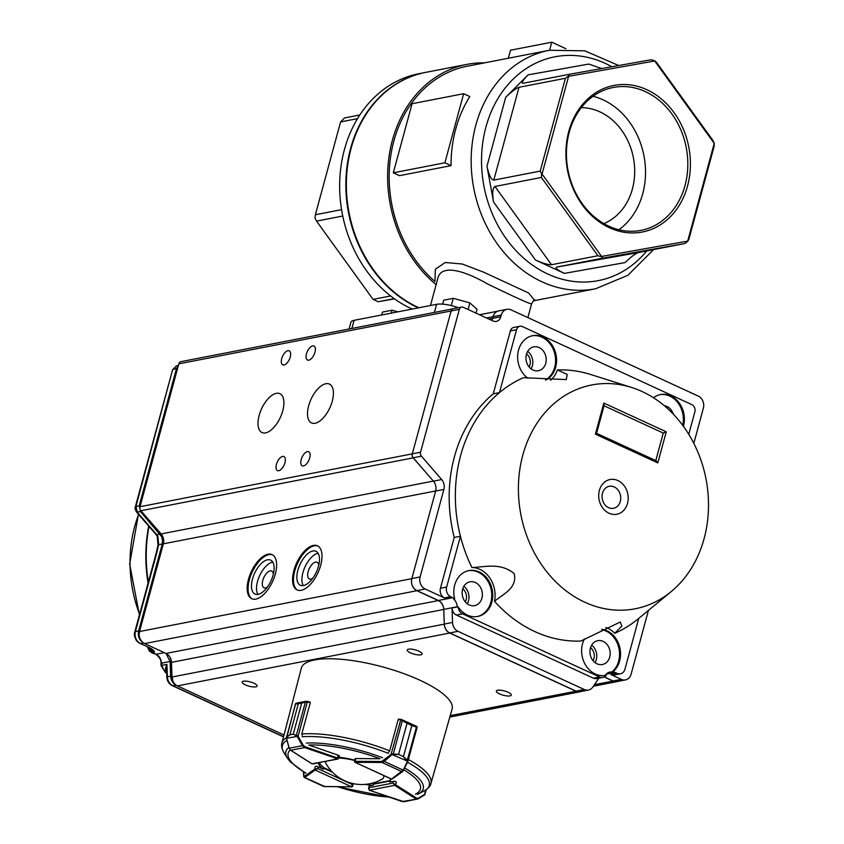 <?xml version="1.0" encoding="UTF-8"?>
<svg xmlns="http://www.w3.org/2000/svg" width="844" height="844" viewBox="0 0 844 844"><rect width="100%" height="100%" fill="white"/><g stroke="black" fill="none" stroke-linecap="round" stroke-linejoin="round"><path stroke-width="1.27" d="M533.376 300.844L595.6 288.764A121.462 100.447 -101 0 1 541.953 281.801A121.462 100.447 -101 0 1 516.982 265.596A121.462 100.447 -101 0 1 472.703 140.125A121.462 100.447 -101 0 1 549.307 50.281L467.312 66.201A121.462 100.447 79 0 0 390.709 156.045A121.462 100.447 79 0 0 434.987 281.516L435.367 269.225L445.21 262.505L462.217 264.003L483.464 272.106L528.629 293.016L534.326 300.095M469.823 96.554A121.462 100.447 79 0 0 451.055 165.646L399.486 175.657L393.315 172.809L412.083 103.717L463.651 93.705L469.823 96.554M349.089 329.002L350.914 322.292A18.684 5.37 15.2 0 1 354.09 320.34L436.601 304.325A18.684 5.37 15.2 0 1 458.26 307.712M425.439 72.426A123.34 101.997 79 0 0 425.186 72.478L418.993 73.681A123.34 101.997 79 0 0 339.71 181.829A123.34 101.997 79 0 0 412.199 309.062M425.186 72.478A123.34 101.997 79 0 0 345.903 180.627A123.34 101.997 79 0 0 418.392 307.86M394.211 298.639L378.217 301.741L394.496 298.85M342.738 216.022L316.532 221.117L373.08 299.377L390.635 295.97M357.508 118.645L340.586 121.926L315.371 214.745L341.567 209.66M340.586 121.926L344.563 117.938L359.818 114.974M484.678 62.836A123.34 101.997 79 0 0 466.954 64.366L425.703 72.373A123.34 101.997 79 0 0 346.42 180.521A123.34 101.997 79 0 0 418.898 307.765M466.954 64.366A123.34 101.997 79 0 0 388.978 156.952A123.34 101.997 79 0 0 436.116 284.66M609.4 227.722A74.662 61.739 -101 0 1 586.116 100.531A74.662 61.739 -101 0 1 688.936 147.89A74.662 61.739 -101 0 1 609.4 227.722M568.613 76.308L542.059 174.043L601.603 256.439L687.691 241.12L714.235 143.385L654.701 60.979L568.613 76.308L569.415 74.283L651.167 59.734L654.638 60.747L656.315 62.097L712.864 140.357L714.235 143.385M541.373 177.462L494.964 186.471L551.512 264.731L597.921 255.721L541.373 177.462L541.69 174.107L540.213 171.1L565.427 78.281L519.018 87.291L493.803 180.11L540.213 171.1M603.07 258.095L556.65 267.105L638.412 252.556L684.832 243.536L603.07 258.095L601.392 256.734L597.921 255.721M714.341 143.374L714.024 146.729L688.809 239.548L687.691 241.12M601.719 68.533L588.743 64.07L528.07 74.863C522.774 80.38 521.075 83.187 522.963 83.303L569.415 74.283M551.512 264.731C548.284 264.889 542.945 263.328 535.497 260.058L564.414 273.382C557.462 270.017 554.877 267.928 556.65 267.105M493.803 180.11C491.134 179.698 488.866 175.067 486.977 166.205L493.529 201.98C492.147 193.023 492.632 187.853 494.964 186.471M528.07 74.863L505.693 97.324C511.517 91.68 515.958 88.335 519.018 87.291M527.859 317.587L531.572 303.945C529.061 303.629 514.376 296.961 487.526 283.943C464.548 270.681 441.106 263.613 437.793 278.467L430.451 305.517M581.305 107.663A59.797 49.448 -101 0 1 599.852 111.851A59.797 49.448 -101 0 1 634.656 168.853A59.797 49.448 -101 0 1 603.808 223.576M618.926 229.747A72.795 60.198 79 0 0 644.89 161.774A72.795 60.198 79 0 0 603.112 99.845A72.795 60.198 79 0 0 593.026 96.29M608.841 226.192A72.795 60.198 -101 0 1 566.461 151.034A72.795 60.198 -101 0 1 613.25 87.46A72.795 60.198 -101 0 1 645.396 91.627A72.795 60.198 -101 0 1 687.776 166.785A72.795 60.198 -101 0 1 640.986 230.37A72.795 60.198 -101 0 1 608.841 226.192M373.08 299.377L378.217 301.741M315.371 214.745L315.055 218.1L316.532 221.117M565.427 78.281L568.318 76.108M687.712 241.373L684.832 243.536M638.412 252.556C635.353 253.59 630.922 256.935 625.098 262.579L564.414 273.382M451.055 165.646L444.883 162.797L393.315 172.809M444.883 162.797L463.651 93.705M508.341 58.236L510.525 50.207L551.776 42.2L565.923 48.72M549.602 50.229L551.776 42.2M391.215 313.135L392.006 310.223L397.893 311.837M381.688 314.981L382.48 312.08L392.006 310.223M475.974 313.124L477.008 309.284L469.886 302.891L468.093 309.495M451.276 305.581L453.249 298.333L469.886 302.891M442.646 304.135L443.722 300.19L453.249 298.333M157.839 536.225L156.087 534.632L157.163 536.13L158.018 545.298L158.672 544.696L157.839 536.225L157.174 536.13M158.018 545.298L155.792 554.666A3.735 1.076 15.2 0 1 156.393 554.286L158.672 544.696L162.248 544.011L162.565 540.297L161.615 536.636L140.547 511.633L136.559 512.044M134.797 631.977L135.399 631.523C134.354 636.998 136.053 641.018 140.484 643.582L149.915 647.928C153.365 649.848 154.811 651.346 154.262 652.454L150.654 648.561M156.393 554.286L135.399 631.523L138.627 630.943L162.248 544.011L163.135 543.831L161.109 533.925A9.347 7.723 -101 0 1 163.356 543.831L139.534 631.523A9.347 7.723 79 0 0 144.619 643.582L166.025 653.435L170.108 661.548L170.636 676.213C170.973 680.401 172.788 683.366 176.079 685.117L176.111 685.128M153.872 653.372L156.003 654.195C159.294 655.925 161.109 658.89 161.436 663.089L162.301 663.489M135.367 506.78L139.218 505.714L176.491 368.522L177.367 368.385L177.968 366.982M172.83 680.876L171.954 675.96M171.374 661.295L170.161 657.487M139.176 633.971L139.745 630.721M163.367 543.81L139.524 630.753L138.627 630.943C137.656 636.081 139.186 640.016 143.216 642.748M172.25 685.613C168.895 683.84 167.08 680.981 166.806 677.036L167.386 676.793C167.713 680.992 169.517 683.956 172.82 685.687L172.123 685.56M177.599 368.353L140.104 505.535L139.218 505.714L140.547 511.633L141.433 511.453L160.919 533.967L156.794 534.769L137.308 512.255L135.979 506.337L172.609 369.683L176.407 365.895L173.21 369.303L176.491 368.522L178.295 365.768M149.325 647.865L151.593 649.247L154.262 652.454L151.498 652.697M167.344 672.257C165.023 671.223 164.886 668.617 166.943 664.439L166.532 669.703M148.038 647.264L153.397 653.583L149.515 651.262L147.373 646.958M369.176 789.625L368.997 787.705L369.398 790.237L394.665 785.331L393.03 783.042L395.266 784.561A1.867 0.538 15.2 0 1 395.657 784.772L396.406 782.008A1.867 0.538 -164.8 0 0 393.504 781.312L389.812 782.029A37.379 10.74 -164.8 0 0 390.361 780.922A37.379 10.74 -164.8 0 0 390.181 778.622M339.425 756.108A1.867 0.538 -164.8 0 0 339.436 756.066A1.867 0.538 -164.8 0 0 338.18 755.19L308.82 745.041A68.533 19.697 15.2 0 1 380 758.735L355.767 758.566A1.867 0.538 -164.8 0 0 355.081 758.788A1.867 0.538 -164.8 0 0 355.071 758.851M288.912 747.446A71.17 20.456 15.2 0 0 287.445 758.229L284.027 752.848C281.748 748.828 281.052 745.537 281.949 742.984L301.329 668.153A78.112 22.45 15.2 0 1 382.606 666.897A78.112 22.45 15.2 0 1 452.089 709.118L430.936 783.464C430.472 786.049 428.214 788.528 424.142 790.923A76.097 21.87 15.2 0 0 407.525 762.28M309.811 702.113A77.585 22.292 15.2 0 1 310.223 702.071L310.054 702.746M399.054 719.267A77.585 22.292 15.2 0 0 398.547 719.067L398.357 719.732M354.723 760.138A37.379 10.74 -164.8 0 0 339.098 757.29M365.135 784.392A37.379 10.74 -164.8 0 0 373.164 785.268L369.461 785.986A1.867 0.538 -164.8 0 0 369.144 786.175A1.867 0.538 -164.8 0 0 369.144 786.218M318.188 762.892A37.379 10.74 -164.8 0 0 323.431 769.264L318.104 766.806A1.867 0.538 -164.8 0 0 315.339 766.415L314.601 769.179A1.867 0.538 15.2 0 1 314.844 769.095L317.639 768.546L315.245 770.055L351.653 786.83L352.254 784.487L352.433 786.408L353.436 783.665M390.466 780.025A37.379 10.74 -164.8 0 1 390.276 780.31L389.812 782.029M371.487 783.38A37.379 10.74 -164.8 0 0 373.628 783.538L373.164 785.268M319.232 762.691A37.379 10.74 -164.8 0 0 323.896 767.534L323.431 769.264M369.166 786.133L368.543 788.423L369.472 785.986M426.378 789.562L424.669 794.9A0.749 0.644 -126.8 0 1 424.511 794.985L424.247 795.154A0.749 0.527 -120.9 0 0 424.532 794.478L424.933 794.278M402.008 801.536L404.835 801.462M369.166 790.1L402.103 801.568L417.98 798.909L404.097 801.716M417.369 799.141L418.086 798.867A0.749 0.527 -120.9 0 0 418.265 798.224L424.532 794.478L425.745 789.995M417.98 798.909A0.749 0.527 -120.9 0 0 418.086 798.867L424.669 794.9A0.749 0.644 -126.8 0 0 424.901 794.404M395.266 784.561L394.665 785.331L415.965 798.878L418.265 798.224M390.73 778.759L355.06 762.332L355.387 761.214L354.649 761.362A1.867 0.538 15.2 0 1 355.018 761.341L355.767 758.566M355.387 761.214L354.649 761.362A0.749 0.622 -101 0 0 355.06 762.332L391.795 779.139A0.749 0.622 -101 0 1 391.458 779.096L403.21 770.15L384.263 761.415L382.015 762.47L381.752 761.499L391.732 753.871L398.579 754.399L407.03 723.308L400.594 719.742A1.867 0.538 -164.8 0 0 400.467 719.742L398.157 719.732L389.822 750.421L388.746 752.131M417.084 727.401A1.867 0.538 -164.8 0 0 417.126 727.359L411.872 725.534L403.432 756.625L407.43 760.222L407.715 761.879L403.4 756.614L398.6 754.409L392.133 754.568L391.732 753.871M407.905 761.32L391.12 754.135L400.921 719.278L398.473 719.299A0.749 0.749 0 0 1 398.611 719.267L400.731 719.331M417.126 727.359L416.408 726.357L411.851 725.524L407.051 723.319L398.579 754.399M393.251 754.125L402.388 720.407L401.174 719.341L407.03 723.308M416.482 726.906L407.219 760.56M407.663 761.942L403.21 770.15L407.209 761.984M403.738 769.95L402.862 771.226A0.749 0.696 -125.4 0 1 401.987 771.68L382.015 762.47L355.06 762.332M401.174 719.341L400.594 719.742M391.732 754.852L384.263 761.415L383.651 760.697M303.439 771.933L304.22 776.554A0.749 0.696 54.6 0 0 304.716 777.482L325.067 786.682M323.737 786.471L351.653 786.83A0.749 0.622 79 0 0 352.433 786.408M303.787 776.206A0.749 0.654 175.3 0 0 303.724 776.501L304.336 777.524L323.832 786.513L351.758 786.861M297.594 735.757L297.056 736.274L293.237 734.132L298.111 736.242L303.196 745.22L305.022 746.74L337.431 757.954A1.867 0.538 15.2 0 1 337.906 758.144L337.305 758.914L313.029 763.894M302.184 735.483L301.909 733.51L310.254 702.82L307.459 701.849A1.867 0.538 -164.8 0 0 307.311 701.797L301.709 703.041L293.258 734.132L289.903 734.786L286.665 737.371L286.506 738.331L286.633 736.981L289.893 734.786L298.343 703.696L295.833 704.033M286.369 737.941L295.695 703.664A0.749 0.675 81.4 0 1 296.107 703.221L298.354 703.696L289.893 734.786M293.258 734.132L301.688 703.041L306.224 701.237L296.086 703.2L296.624 703.369L295.505 703.738L286.527 738.511M296.36 735.483A0.749 0.601 99.8 0 1 296.423 735.082L305.475 701.765A0.749 0.559 -102.6 0 1 305.802 701.332L306.224 701.237M305.022 746.74L304.61 747.584L302.426 745.674L289.27 748.227L290.368 749.999M338.138 759.02L304.61 747.584L290.737 750.274L311.447 763.461M307.511 701.343L310.181 702.271L307.48 701.301L298.111 736.242L286.506 738.331L289.197 747.974M303.196 745.22L302.426 745.674L297.341 736.696M286.591 738.774L289.102 748.132L290.526 750.221L311.921 763.809L338.043 759.041L339.446 756.024M325.847 761.404A30.004 8.619 -164.8 0 0 326.343 764.189A41.113 41.113 0 0 0 381.91 779.286A30.004 8.619 -164.8 0 0 383.64 775.615M354.638 760.455A30.004 8.619 -164.8 0 0 338.908 758.007M620.308 501.399A11.215 9.273 -101 0 1 604.789 504.606C602.247 501.072 601.498 497.2 602.532 492.98A11.215 9.273 -101 0 1 614.295 486.967A11.215 9.273 -101 0 1 620.308 501.399M704.096 538.641A113.993 94.264 -101 0 1 671.244 591.56A113.993 94.264 -101 0 1 520.917 514.851A113.993 94.264 -101 0 1 631.629 387.47A113.993 94.264 -101 0 1 704.096 538.641M631.629 387.47L590.853 374.557A136.412 112.811 79 0 0 557.388 369.936L567.21 374.43L566.271 379.6L523.47 377.69A136.412 112.811 79 0 0 499.458 392.608A136.412 112.811 79 0 0 460.434 536.256A136.412 112.811 79 0 0 471.901 567.516C484.846 567.115 500.471 562.252 514.228 573.614C517.53 588.342 502.897 594.071 494.521 601.308A136.412 112.811 79 0 0 580.82 641.06L620.266 622.017L621.806 626.048L614.738 633.306A136.412 112.811 79 0 0 638.264 618.789L671.244 591.56M682.69 425.313A23.358 19.317 79 0 0 659.945 394.654M683.408 426.304A23.358 19.317 79 0 0 683.482 426.03A23.358 19.317 79 0 0 679.198 402.936A23.358 19.317 79 0 0 660.462 394.549A23.358 19.317 79 0 0 653.478 397.756M545.393 379.958A23.358 19.317 79 0 0 554.666 367.372A23.358 19.317 79 0 0 532.153 335.785M545.984 379.99A23.358 19.317 79 0 0 555.69 367.172A23.358 19.317 79 0 0 551.396 344.078A23.358 19.317 79 0 0 532.669 335.68A23.358 19.317 79 0 0 517.805 353.995A23.358 19.317 79 0 0 527.975 378.291M601.561 629.624A23.358 19.317 79 0 1 618.736 647.612A23.358 19.317 79 0 1 611.868 672.014L612.902 671.813A23.358 19.317 79 0 0 619.696 647.137A23.358 19.317 79 0 0 602.12 629.339M605.021 675.411A23.358 19.317 79 0 0 605.296 675.348L606.33 675.147A7.48 6.182 -101 0 1 602.911 677.405A7.48 6.182 -101 0 1 599.609 676.972L462.575 613.852A7.48 6.182 -101 0 1 458.229 606.931L457.195 607.131A7.48 6.182 -101 0 1 457.184 606.931L457.184 606.773A9.347 7.723 79 0 0 453.692 599.145L454.726 598.945A23.358 19.317 79 0 1 468.842 570.597A23.358 19.317 79 0 1 492.263 589.84A23.358 19.317 79 0 1 477.746 616.458A23.358 19.317 79 0 1 458.229 606.931M584.459 638.908A23.358 19.317 79 0 0 585.314 664.639A23.358 19.317 79 0 0 605.538 675.316A23.358 19.317 79 0 0 606.33 675.147M477.229 616.542A23.358 19.317 79 0 0 491.229 590.04A23.358 19.317 79 0 0 468.325 570.702M673.343 414.204A12.143 10.044 79 0 0 664.27 405.669M526.424 354.364A12.143 10.044 79 0 0 528.66 366.37A12.143 10.044 79 0 0 538.398 370.738A12.143 10.044 79 0 0 545.952 356.896A12.143 10.044 79 0 0 533.777 346.884A12.143 10.044 79 0 0 526.424 354.364M531.076 368.86A12.143 10.044 79 0 0 527.69 351.368M590.399 648.139A12.143 10.044 79 0 0 592.625 660.145A12.143 10.044 79 0 0 602.373 664.513A12.143 10.044 79 0 0 609.917 650.671A12.143 10.044 79 0 0 597.742 640.659A12.143 10.044 79 0 0 590.399 648.139M591.655 645.143A12.143 10.044 -101 0 1 595.052 662.635M462.607 589.27A12.143 10.044 79 0 0 464.833 601.287A12.143 10.044 79 0 0 474.581 605.644A12.143 10.044 79 0 0 482.124 591.813A12.143 10.044 79 0 0 469.95 581.801A12.143 10.044 79 0 0 462.607 589.27M463.862 586.285A12.143 10.044 -101 0 1 467.259 603.766M557.388 369.936A26.164 21.638 -101 0 1 550.541 380.211M519.936 326.248L513.753 327.451A5.602 4.631 79 0 0 510.356 330.901L493.265 393.81L499.458 392.608L516.549 329.698A5.602 4.631 -101 0 1 519.936 326.248A5.602 4.631 -101 0 1 522.415 326.575L691.816 404.603A5.602 4.631 -101 0 1 694.865 411.84L688.757 434.312M612.902 671.813A9.347 7.723 -101 0 1 615.033 672.415L617.122 673.375L610.929 674.578A7.48 6.182 79 0 0 614.232 675.01L620.424 673.807A7.48 6.182 -101 0 1 617.122 673.375M638.75 618.399L624.94 669.208A7.48 6.182 -101 0 1 620.424 673.807M605.929 627.503A26.164 21.638 -101 0 1 614.738 633.306M471.901 567.516A26.164 21.638 -101 0 1 494.521 601.308M444.503 597.921L450.696 596.719A7.48 6.182 -101 0 1 446.624 587.065L460.434 536.256L454.241 537.459L440.441 588.268A7.48 6.182 79 0 0 444.503 597.921L425.186 589.017A9.347 7.723 -101 0 1 420.101 576.958L443.891 489.414A9.347 7.723 79 0 0 441.665 479.55L421.441 456.171A3.735 3.091 -101 0 1 420.555 452.226L459.368 309.358A3.735 3.091 -101 0 1 461.626 307.058A3.735 3.091 -101 0 1 463.282 307.269L493.001 320.963A7.48 6.182 79 0 0 496.304 321.395A7.48 6.182 79 0 0 500.819 316.795L501.294 315.065A9.347 7.723 -101 0 1 506.938 309.315A9.347 7.723 -101 0 1 511.063 309.853L698.294 396.1A9.347 7.723 -101 0 1 703.379 408.158L693.821 443.353M450.696 596.719L452.774 597.679A9.347 7.723 -101 0 1 454.726 598.945M493.265 393.81A136.412 112.811 79 0 0 454.241 537.459M648.435 610.391L631.112 674.156A9.347 7.723 -101 0 1 625.457 679.905A9.347 7.723 -101 0 1 621.332 679.367L610.929 674.578M457.184 606.931L452.036 607.933A7.48 6.182 79 0 0 456.382 615.044L593.416 678.175A7.48 6.182 79 0 0 596.719 678.597L602.911 677.405M611.868 672.014A9.347 7.723 79 0 0 609.874 672.077A9.347 7.723 79 0 0 605.475 675.084L605.401 675.2A7.48 6.182 -101 0 1 605.296 675.348M604.051 405.785L663.257 433.056L666.243 431.811L657.803 462.902L656.147 460.761L596.539 433.299M603.84 403.063L604.198 405.247L596.56 433.352L595.389 434.154L603.84 403.063L666.243 431.811M663.257 433.056L655.777 460.592M452.774 597.679L438.342 600.474L416.936 590.621L425.186 589.017M621.332 679.367L613.082 680.971L604.293 676.92M613.082 680.971A9.347 7.723 79 0 0 617.207 681.509L625.457 679.905M506.938 309.315L498.688 310.919A9.347 7.723 79 0 0 493.033 316.669L492.569 318.388L500.819 316.795M491.714 320.372A7.48 6.182 79 0 0 492.569 318.388L493.033 316.69L486.482 317.966M420.555 452.226L412.305 453.829L451.118 310.961A3.735 3.091 79 0 0 451.107 310.982L412.294 453.85A3.735 3.091 -101 0 0 413.17 457.87L426.304 472.925M420.101 576.958L411.851 578.562L435.641 491.018A9.347 7.723 79 0 0 433.415 481.154L413.191 457.775L421.441 456.171M411.851 578.562A9.347 7.723 79 0 0 416.936 590.621M452.036 607.933L452.553 622.439A9.347 7.723 79 0 0 457.997 631.344L584.301 689.516A9.347 7.723 79 0 0 588.426 690.054A9.347 7.723 79 0 0 592.826 687.048L598.892 678.186M452.553 622.439L444.303 624.043L443.775 609.379L457.184 606.773M438.342 600.474A9.347 7.723 -101 0 1 443.775 609.379M412.305 453.829A3.735 3.091 79 0 0 413.191 457.775M461.626 307.058L453.376 308.661A3.735 3.091 79 0 0 451.118 310.961L178.822 363.848L140.009 506.716A3.735 3.091 79 0 0 140.885 510.736L161.12 533.936L433.362 481.091M444.303 624.043A9.347 7.723 79 0 0 449.746 632.937L576.051 691.12A9.347 7.723 79 0 0 580.176 691.658L588.426 690.054M267.369 587.086A9.189 4.442 114.7 0 1 265.543 587.909A9.189 4.442 114.7 0 1 264.003 587.762A9.189 4.442 114.7 0 1 263.813 577.56A9.189 4.442 114.7 0 1 271.694 571.071A9.189 4.442 114.7 0 1 273.372 574.068M312.755 578.277A9.189 4.442 114.7 0 1 310.919 579.1A9.189 4.442 114.7 0 1 309.389 578.952A9.189 4.442 114.7 0 1 309.199 568.75A9.189 4.442 114.7 0 1 317.08 562.262A9.189 4.442 114.7 0 1 318.758 565.258M462.744 588.806A9.189 7.596 -101 0 1 465.276 601.846M590.536 647.664A9.189 7.596 -101 0 1 593.068 660.715M526.561 353.889A9.189 7.596 -101 0 1 529.093 366.94M258.106 594.355A18.684 9.031 114.7 0 1 254.983 594.06A18.684 9.031 114.7 0 1 254.593 573.308A18.684 9.031 114.7 0 1 270.618 560.11A18.684 9.031 114.7 0 1 272.19 577.992A18.684 9.031 114.7 0 1 258.106 594.355M272.76 562.104A18.684 9.031 -65.3 0 0 259.646 575.64A18.684 9.031 -65.3 0 0 257.884 594.398M303.481 585.546A18.684 9.031 114.7 0 1 300.358 585.251A18.684 9.031 114.7 0 1 299.979 564.499A18.684 9.031 114.7 0 1 315.994 551.301A18.684 9.031 114.7 0 1 317.566 569.173A18.684 9.031 114.7 0 1 303.481 585.546M318.146 553.295A18.684 9.031 -65.3 0 0 305.032 566.83A18.684 9.031 -65.3 0 0 303.27 585.588M255.774 686.868A7.723 2.216 15.2 0 1 247.123 685.581A7.723 2.216 15.2 0 1 242.175 682.015A7.723 2.216 15.2 0 1 250.214 681.899A7.723 2.216 15.2 0 1 257.093 686.066A7.723 2.216 15.2 0 1 255.774 686.868M509.955 695.91A7.723 2.216 15.2 0 1 501.304 694.612A7.723 2.216 15.2 0 1 496.356 691.046A7.723 2.216 15.2 0 1 504.395 690.93A7.723 2.216 15.2 0 1 511.274 695.097A7.723 2.216 15.2 0 1 509.955 695.91M420.797 654.838A7.723 2.216 15.2 0 1 412.146 653.541A7.723 2.216 15.2 0 1 407.198 649.986A7.723 2.216 15.2 0 1 415.237 649.869A7.723 2.216 15.2 0 1 422.116 654.037A7.723 2.216 15.2 0 1 420.797 654.838M255.806 599.134A24.297 11.742 114.7 0 1 251.744 598.744A24.297 11.742 114.7 0 1 251.238 571.768A24.297 11.742 114.7 0 1 272.074 554.614A24.297 11.742 114.7 0 1 274.11 577.845A24.297 11.742 114.7 0 1 255.806 599.134M272.507 554.835A24.297 11.742 -65.3 0 0 252.134 572.179A24.297 11.742 -65.3 0 0 252.198 598.923M301.181 590.325A24.297 11.742 114.7 0 1 297.12 589.935A24.297 11.742 114.7 0 1 296.624 562.959A24.297 11.742 114.7 0 1 317.449 545.804A24.297 11.742 114.7 0 1 319.496 569.035A24.297 11.742 114.7 0 1 301.181 590.325M317.893 546.026A24.297 11.742 -65.3 0 0 297.521 563.37A24.297 11.742 -65.3 0 0 297.573 590.114M140.009 506.716L412.294 453.85M259.15 415.406A21.385 10.339 -65.3 0 0 261.999 432.539A21.385 10.339 -65.3 0 0 280.335 417.432A21.385 10.339 -65.3 0 0 279.902 393.684A21.385 10.339 -65.3 0 0 259.15 415.406M308.651 405.795A21.385 10.339 -65.3 0 0 311.51 422.928A21.385 10.339 -65.3 0 0 329.846 407.821A21.385 10.339 -65.3 0 0 329.403 384.073A21.385 10.339 -65.3 0 0 308.651 405.795M281.706 358.668A7.723 3.735 -65.3 0 0 282.74 364.861A7.723 3.735 -65.3 0 0 289.355 359.396A7.723 3.735 -65.3 0 0 289.197 350.819A7.723 3.735 -65.3 0 0 281.706 358.668M301.181 459.6A7.723 3.735 -65.3 0 0 302.205 465.793A7.723 3.735 -65.3 0 0 308.83 460.339A7.723 3.735 -65.3 0 0 308.672 451.762A7.723 3.735 -65.3 0 0 301.181 459.6M276.421 464.411A7.723 3.735 -65.3 0 0 277.454 470.593A7.723 3.735 -65.3 0 0 284.08 465.139A7.723 3.735 -65.3 0 0 283.922 456.562A7.723 3.735 -65.3 0 0 276.421 464.411M306.456 353.858A7.723 3.735 -65.3 0 0 307.49 360.05A7.723 3.735 -65.3 0 0 314.116 354.596A7.723 3.735 -65.3 0 0 313.957 346.019A7.723 3.735 -65.3 0 0 306.456 353.858M501.294 315.065L493.033 316.669A9.347 7.723 79 0 0 493.033 316.69M443.891 489.414L435.641 491.018L411.819 578.657A9.347 7.723 79 0 0 416.904 590.716L438.31 600.58A9.347 7.723 -101 0 1 443.744 609.474L444.282 624.138A9.347 7.723 79 0 0 449.715 633.042L576.019 691.215A9.347 7.723 79 0 0 580.144 691.753A9.347 7.723 79 0 0 581.189 691.458M604.177 676.983L613.06 681.066A9.347 7.723 79 0 0 617.186 681.604A9.347 7.723 79 0 0 618.23 681.308M438.31 600.58L166.025 653.435A9.347 7.723 -101 0 1 171.459 662.34L171.986 677.004A9.347 7.723 79 0 0 177.43 685.898L284.017 734.997M452.732 308.883L181.059 361.622A3.735 3.091 79 0 0 178.822 363.848M488.982 319.116L492.558 318.42M434.396 312.438L436.601 304.325M351.885 328.453L354.09 320.34M646.768 250.932A113.993 94.264 -101 0 1 547.956 274.089A113.993 94.264 -101 0 1 487.062 123.108A113.993 94.264 -101 0 1 611.826 66.729M493.529 201.98L535.497 260.058M505.693 97.324L486.977 166.205M139.577 614.348A122 100.9 -101 0 1 138.606 514.429M148.344 582.065A135.958 112.431 -101 0 1 149.019 526.456M148.08 583.035A135.821 112.326 -101 0 1 148.702 526.097M166.648 672.879L165.867 672.52L166.637 672.383M154.705 653.594L156.003 654.195L164.411 652.697M162.386 665.8L161.52 665.399L165.308 672.415M135.378 506.727L172.609 369.683M134.808 631.924C133.848 634.139 134.449 637.114 136.612 640.87L139.787 643.455M149.915 647.928L140.484 643.582L143.607 643.012M166.658 673.048L165.403 672.468L161.056 665.589L160.972 663.279C161.426 660.177 159.621 657.138 155.528 654.142M161.436 663.089L161.52 665.399L166.943 664.439L167.386 676.793L171.522 676.033L170.994 661.358L161.436 663.089M139.904 507.17L140.336 505.503M141.497 511.443L140.969 510.82M283.573 736.706L172.82 685.687L176.079 685.117M306.319 743.079A71.17 20.456 15.2 0 1 382.575 757.743M404.698 768.04A71.17 20.456 15.2 0 1 418.476 793.835A71.17 20.456 15.2 0 1 417.506 794.299M302.141 736.78A76.097 21.87 15.2 0 1 388.43 753.386M284.027 752.848A76.097 21.87 15.2 0 1 286.939 740.473M281.949 742.984A77.194 22.187 15.2 0 1 286.295 737.888M301.909 733.974A77.194 22.187 15.2 0 1 389.675 750.854M408.401 759.547A77.194 22.187 15.2 0 1 430.936 783.464M403.812 769.855A68.533 19.697 15.2 0 1 415.438 794.162M388.947 797.053A68.533 19.697 15.2 0 1 338.033 786.819M306.003 773.104A68.533 19.697 15.2 0 1 290.22 749.989M368.997 787.705L393.03 783.042L393.504 781.312M390.086 780.995L373.449 784.224M394.897 785.458L395.657 784.772L416.725 798.192M424.247 795.154L418.16 798.793M355.282 762.311L355.018 761.341L381.752 761.499M403.432 756.625L411.851 725.524M400.974 719.288L416.725 726.389L417.158 727.296L407.715 761.879L402.609 771.595L392.228 778.959A0.749 0.696 -125.4 0 1 391.605 779.044M352.539 783.464L352.254 784.487L317.639 768.546L318.104 766.816M323.832 767.776L331.703 771.405M332.578 772.313L323.706 768.23M304.22 776.554L314.601 769.179A0.749 0.696 54.6 0 0 315.107 770.108L304.716 777.482M314.844 769.095A0.749 0.622 79 0 0 315.245 770.055L315.107 770.108M351.431 786.84L352.781 786.07M337.02 758.798L338.18 755.19M301.709 703.041L298.343 703.696M599.388 490.417A17.682 14.622 -101 0 1 617.892 480.542A17.682 14.622 -101 0 1 627.514 503.372A17.682 14.622 -101 0 1 609.009 513.236A17.682 14.622 -101 0 1 599.388 490.417M657.803 462.902L595.389 434.154M516.549 329.698L510.356 330.901M440.441 588.268L446.624 587.065M456.382 615.044L462.575 613.852M593.416 678.175L599.609 676.972M606.245 674.124L615.033 672.415M451.118 310.961L459.368 309.358M441.665 479.55L433.415 481.154M449.746 632.937L457.997 631.344M584.301 689.516L576.051 691.12M413.17 457.87L140.885 510.736M613.06 681.066L594.44 684.684M576.019 691.215L450.232 715.638M449.715 633.042L177.43 685.898M444.282 624.138L171.986 677.004M443.744 609.474L171.459 662.34M416.904 590.716L144.619 643.582M411.819 578.657L139.534 631.523M435.652 490.976L163.356 543.831M531.572 303.945C533.123 300.918 534.199 299.546 534.801 299.831M549.307 50.281L584.818 50.819L618.673 65.516M653.604 249.602L627.894 275.281L595.6 288.764M139.408 614.949L129.66 564.014L138.458 514.26M156.087 534.632L136.601 512.118C135.103 509.565 134.692 507.782 135.388 506.727M134.808 631.913L155.792 554.666M154.463 653.72L153.302 653.541M283.521 736.886L172.239 685.623M166.806 677.025L166.532 669.64M176.417 365.895L178.39 365.42M417.379 794.362L424.142 790.923M389.77 797.337L337.494 786.819M287.445 758.229L290.294 761.879L305.602 773.188M404.012 801.737L369.63 790.374L368.543 788.433M390.192 780.605L373.554 783.833M354.796 762.322L355.102 758.735M303.355 771.88L303.724 776.501M331.629 771.321L323.843 767.734M479.487 314.738L497.643 311.214M593.395 686.225L617.186 681.604M449.82 717.052L580.144 691.753"/></g></svg>
